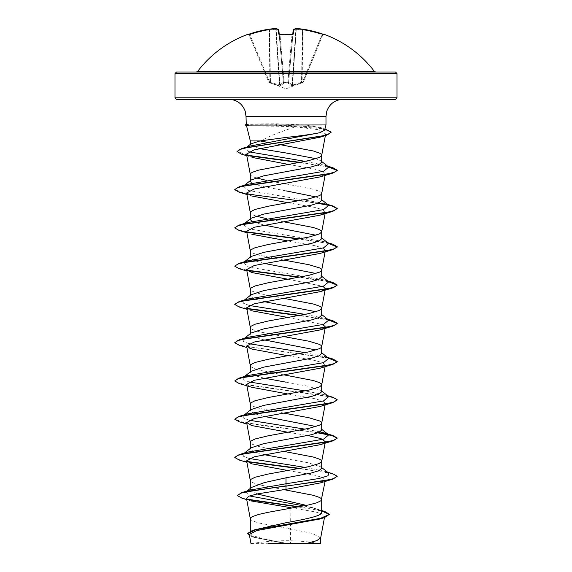 <?xml version="1.0" encoding="UTF-8"?>
<svg xmlns="http://www.w3.org/2000/svg" width="572" height="572" viewBox="0 0 572 572"><rect width="100%" height="100%" fill="white"/><g stroke="black" fill="none" stroke-linecap="round" stroke-linejoin="round"><path stroke-width="0.43" stroke-dasharray="2.86 2.15" d="M279.215 34.313L283.412 82.254L279.243 34.649L280.008 34.828L279.973 34.406L280.008 34.828L279.243 34.649L283.412 82.254L278.821 29.851A0.765 0.758 175 0 0 278.006 29.165A0.765 0.701 106.1 0 1 278.764 29.851A0.765 0.701 106.1 0 0 278.464 29.272M248.105 34.248L248.162 34.406A0.765 0.765 157.5 0 1 249.135 34.828L248.698 34.284A0.765 0.765 0 0 1 249.077 34.678L249.077 34.678M287.873 82.668A0.765 0.722 -175 0 0 288.61 82.01L292.964 34.256L288.61 82.01L287.845 82.239L288.61 82.01A0.765 0.722 -175 0 1 287.873 82.668L284.127 82.668L287.859 82.911L287.845 82.239L284.155 82.239L287.845 82.239L291.992 34.828L292.757 34.649L291.992 34.828L292.035 34.356L287.873 82.668M296.582 28.6L296.267 29.301L296.603 28.6L302.845 29.158L302.459 29.851L301.508 83.119L302.459 29.851A110.167 101.394 -77.1 0 0 296.267 29.301L292.535 85.049L292.442 85.707L291.584 85.707L301.508 83.119L292.442 85.707L292.535 85.049L288.631 82.461L292.535 85.049L296.267 29.301L295.853 29.301L296.267 29.301A110.167 101.394 -77.1 0 1 302.459 29.851L302.867 29.165L302.102 82.911L301.508 83.119L302.517 82.01L322.136 34.649A110.239 109.817 -0 0 0 302.752 29.851A110.239 109.817 0 0 1 322.136 34.649L322.865 34.828L303.224 82.239L322.865 34.828L322.136 34.649L302.517 82.01L302.781 82.668L302.102 82.911L302.781 82.668L302.517 82.01L303.224 82.239L302.517 82.01L292.535 85.049L301.837 82.254L302.459 29.851L302.867 29.165A111.004 110.582 180 0 1 322.386 33.991L323.895 34.248L322.923 34.678M284.141 82.911L284.141 82.911A0.765 0.722 -5 0 1 283.412 82.254L279.88 85.049L283.412 82.254A0.765 0.722 -5 0 0 284.141 82.911M280.416 85.707L284.041 83.119L280.416 85.707L279.558 85.707L280.416 85.707A0.765 0.708 65.6 0 1 279.88 85.049L270.456 82.461L279.88 85.049A0.765 0.708 -114.4 0 0 280.416 85.707M270.492 83.119L279.558 85.707L269.898 82.911L270.492 83.119L270.163 82.254L270.492 83.119M269.219 82.668L269.898 82.911L269.219 82.668L269.483 82.01L268.776 82.239L249.135 34.828L268.776 82.239L269.483 82.01L269.219 82.668A0.765 0.765 -22.5 0 1 268.776 82.239A0.765 0.765 157.5 0 0 269.219 82.668M197.633 71.4L374.367 71.4M248.162 34.406L249.614 33.991A111.004 110.582 180 0 1 269.133 29.165L269.133 29.165A110.932 102.102 -102.9 0 1 275.368 28.607L275.397 28.6A110.932 42.292 -95.4 0 1 278.006 29.165L278.428 33.991L279.965 34.406A110.911 102.467 180 0 1 286 34.248A110.911 102.467 180 0 1 292.035 34.406L293.572 33.991A0.765 0.729 5 0 0 292.757 34.649A0.765 0.729 5 0 1 292.843 34.37M196.41 72.001L395.481 72.001M286 543.4L319.019 543.4L286 543.4M395.481 99.328L176.519 99.328M246.368 125.111C245.581 125.769 255.791 126.133 276.984 126.205L295.131 126.812L286 130.073C275.861 133.562 267.51 137.187 260.946 140.934M250.307 140.934L260.031 140.934M246.275 124.789C245.538 124.181 255.755 123.852 276.912 123.788L304.354 124.953L325.983 124.953M321.693 162.176L320.842 160.846L316.059 158.709M320.678 537.902L312.176 533.361L290.476 529.021L290.476 543.2L285.785 543.2L260.675 538.088L252.996 535.535L250.307 532.982L256.521 529.071M290.962 508.279L290.476 529.021L258.658 522.944L252.459 520.813L250.843 519.755L250.307 518.69M321.693 512.462L320.47 510.531L306.478 505.405M321.693 468.246L320.842 466.909L308.315 462.791L286 458.68M321.693 429.987L320.842 428.657L321.693 429.322M321.693 391.727L320.842 390.397L308.344 386.279L286 382.16M321.693 353.467L320.828 352.137L321.693 352.802M321.693 315.208L320.842 313.878L321.693 314.55M321.693 276.955L320.842 275.618L321.693 276.29M321.693 238.696L320.828 237.359L321.693 238.031M321.693 200.436L320.842 199.106L316.051 196.968M321.693 193.493L321.157 192.435L319.541 191.37L313.342 189.246L286 183.934M257.093 493.972L250.307 489.36L251.53 487.43M283.926 489.646L258.658 484.684L252.459 482.561L250.843 481.495L250.307 480.43M264.157 454.668L253.954 451.894L250.307 449.113L251.151 447.783M283.998 451.401L258.658 446.425L252.459 444.301L250.843 443.236L250.307 442.177M264.157 416.409L253.947 413.627L250.307 410.853L251.158 409.523M283.998 413.141L258.658 408.165L252.459 406.041L250.843 404.976L250.307 403.918M264.157 378.149L253.954 375.375L250.307 372.601L251.158 371.264M283.998 374.882L273.016 372.958M271.979 372.765L255.083 368.847L250.843 366.723L250.307 365.658M264.157 339.897L253.961 337.115L250.307 334.341L251.151 333.004M283.998 336.622L258.658 331.653L252.459 329.522L250.843 328.464L250.307 327.398M264.157 301.637L253.947 298.856L250.307 296.082L251.158 294.752M283.998 298.362L258.658 293.393L252.459 291.27L250.843 290.204L250.307 289.139M264.157 263.377L253.954 260.603L250.307 257.822L251.158 256.492M283.998 260.11L258.658 255.133L252.459 253.01L250.843 251.945L250.307 250.886M264.157 225.118L251.98 221.435M283.998 221.85L273.016 219.927M271.979 219.734L266.845 218.74M255.949 216.094L252.459 214.75L250.843 213.685L250.307 212.627M286 190.869L260.746 186.086L253.017 183.698L250.307 181.31M283.998 183.591L273.016 181.667M271.979 181.474L266.845 180.48M255.949 177.835L252.459 176.491L250.843 175.432L250.307 174.367M290.969 507.721L315.451 511.94L322.529 514.064L324.724 516.201L319.669 519.054M249.299 534.491L254.533 537.473L283.526 543.157L251.744 543.4M259.28 148.598L250.314 144.852M280.487 144.73L273.437 143.486M272.429 143.3L267.589 142.371M290.476 543.2L306.728 543.4M249.943 490.118L245.817 491.949L249.528 495.967M303.889 505.927L316.53 508.894L320.913 510.882L321.693 511.904M237.323 495.209L239.84 497.182L247.047 499.156M299.349 506.792L324.803 511.482M247.676 533.411L250.7 535.857L259.145 538.302L285.785 543.2M242.092 498.255L247.726 499.613M298.362 506.971L321.693 510.968M249.514 535.628L253.375 537.115L285.678 543.186M246.489 498.341L251.079 500.936L246.732 499.628M283.526 543.157L283.111 543.064M295.131 126.812L317.61 129.579L325.69 133.919L322.887 136.165M246.511 154.111L252.238 157.429L246.811 155.756M288.331 164.407L315.043 169.198L322.908 171.543L325.368 173.895L320.113 176.905M246.632 193.021L251.887 196.032L246.911 194.516M288.002 202.717L314.943 207.436L322.88 209.795L325.368 212.155L324.639 213.163M246.632 231.281L251.88 234.291L246.911 232.768M288.002 240.976L314.943 245.695L322.88 248.048L325.368 250.407L320.113 253.417M288.002 279.236L322.88 286.307M325.089 290.161L325.368 288.667L324.639 289.682M246.632 307.793L251.887 310.81L246.911 309.288M288.002 317.496L322.887 324.567M325.368 326.927L324.639 327.935M288.002 355.755L314.929 360.467L322.887 362.827L325.368 365.186L320.113 368.196M246.632 384.312L251.887 387.323M288.002 394.008L314.922 398.72L322.88 401.086L325.368 403.439L320.12 406.456M288.002 432.268L307.843 435.542M325.089 443.193L325.368 441.698L320.113 444.709M288.002 470.527L314.929 475.239L322.873 477.599L325.368 479.958L320.113 482.968M324.574 130.201L320.456 127.499L304.354 124.953M328.757 473.108L324.517 471.271L305.155 467.417M249.113 458.472L243.3 456.227L243.236 453.975L247.483 452.145M320.005 431.853L305.155 429.164M249.12 420.213L243.3 417.968L243.243 415.715L247.476 413.885M328.757 396.589L324.517 394.759L305.155 390.905M249.113 381.953L243.3 379.708L243.236 377.463L247.476 375.625M327.592 357.421L305.155 352.645M249.113 343.693L243.3 341.448L243.243 339.203L247.483 337.366M328.764 320.077L324.517 318.239L305.155 314.385M249.113 305.441L243.3 303.189L243.236 300.943L247.476 299.113M328.757 281.817L324.524 279.98L248.484 267.01L243.236 262.684L247.483 260.853M328.764 243.558L324.524 241.727L248.484 228.75L243.336 224.353M244.137 223.867L247.476 222.594M328.757 205.298L324.517 203.468L248.484 190.497L243.236 186.172L247.483 184.334M328.757 167.038L324.524 165.208L305.155 161.354M248.62 151.794L245.86 147.841M246.754 147.333L250.2 146.039M332.84 473.745L300.021 468.411M246.947 461.447L238.138 459.38L234.777 457.321M332.84 435.485L327.863 434.291M318.361 432.625L264.007 425.761L242.685 422.329L234.763 418.904M332.84 397.233L246.196 384.792L237.702 382.718L234.763 380.645M328.106 357.822L244.709 346.246L237.308 344.315L234.763 342.385M328.106 319.562L300.021 315.379M246.947 308.415L238.138 306.349L234.777 304.29M328.106 281.302L300.021 277.12M246.954 270.156L238.138 268.089L234.777 266.03M332.84 244.201L300.021 238.86M246.947 231.896L238.138 229.837L234.777 227.77M332.84 205.941L327.863 204.74M318.382 203.081L264.629 196.296L243.236 192.907L234.777 189.511M332.84 167.682L300.007 162.348M247.304 155.226L237.108 151.401M326.169 129.229L315.165 127.005L276.054 124.789L276.984 126.205M337.237 476.605L334.491 474.603L326.562 472.608L298.984 468.604M247.361 461.84L239.16 460.017M317.775 432.854L239.16 421.764M337.237 400.093L334.298 398.019L325.804 395.946L239.16 383.505M328.671 358.258L239.16 345.245M328.671 319.998L298.984 315.572M247.361 308.808L239.16 306.985M328.671 281.746L298.984 277.313M247.361 270.549L239.16 268.726M328.671 243.486L298.984 239.053M247.361 232.289L239.16 230.473M317.789 203.31L298.984 200.793M247.361 194.037L239.16 192.213M328.671 166.967L298.963 162.541M247.962 155.677L241.506 154.154M331.138 132.282L322.937 128.7L276.054 125.111L245.374 125.111M300.164 543.4L268.483 543.4M245.374 124.789L276.054 124.789L276.912 123.788M176.519 72.001L286 72.001M303.224 82.239L303.224 82.239A0.765 0.765 -157.5 0 1 302.781 82.668A0.765 0.765 22.5 0 0 303.224 82.239M293.572 33.991L293.994 29.165A0.765 0.758 5 0 0 293.179 29.851L292.964 34.256M293.179 29.83A0.765 0.765 0 0 1 293.729 29.186A0.765 0.701 73.9 0 1 293.994 29.165A110.932 42.292 95.4 0 1 296.632 28.607L296.632 28.607A0.765 0.708 82.4 0 0 295.853 29.301A110.167 41.999 -84.6 0 0 293.236 29.851L288.631 82.461A0.765 0.686 132 0 1 287.959 83.119L291.584 85.707L287.959 83.119A0.765 0.686 -48 0 0 288.631 82.461L293.236 29.851A0.765 0.701 73.9 0 1 293.536 29.272A0.765 0.701 73.9 0 0 293.236 29.851A110.167 41.999 -84.6 0 1 295.853 29.301A0.765 0.708 82.4 0 1 296.275 28.657M269.541 29.851L269.541 29.851A110.167 101.394 77.1 0 1 275.733 29.301L276.147 29.301L275.733 29.301L279.558 85.707L275.733 29.301A110.167 101.394 77.1 0 0 269.541 29.851L270.456 82.461L269.541 29.851M249.864 34.649L249.135 34.828L249.864 34.649L269.483 82.01L270.163 82.254L269.898 82.911L269.248 29.851A110.239 109.817 -0 0 0 249.864 34.649A110.239 109.817 0 0 1 269.248 29.851L270.163 82.254L269.483 82.01L249.864 34.649M284.155 82.239L283.39 82.01L284.155 82.239L280.008 34.828A110.139 101.759 0 0 1 286 34.678A110.139 101.759 0 0 1 291.992 34.828A110.139 101.759 0 0 0 280.008 34.828L284.127 82.668A0.765 0.722 -5 0 1 283.39 82.01A0.765 0.722 -5 0 0 284.127 82.668L284.155 82.239M288.588 82.254A0.765 0.722 -175 0 1 287.859 82.911A0.765 0.722 -175 0 0 288.588 82.254M291.584 85.707A0.765 0.708 -65.6 0 0 292.12 85.049L295.853 29.301L292.12 85.049A0.765 0.708 114.4 0 1 291.584 85.707M283.369 82.461A0.765 0.686 48 0 0 284.041 83.119A0.765 0.686 -132 0 1 283.369 82.461L278.764 29.851L283.369 82.461M269.133 29.165L269.248 29.851L269.155 29.158L275.397 28.6A0.765 0.708 97.6 0 1 276.147 29.301A0.765 0.708 97.6 0 0 275.725 28.657M275.418 28.6L275.733 29.301L275.397 28.6M278.428 33.991A0.765 0.729 175 0 1 279.243 34.649A0.765 0.729 175 0 0 279.157 34.37M248.42 34.356A0.765 0.765 -22.5 0 1 249.135 34.828L248.377 34.37L249.614 33.984M322.136 34.649L322.386 33.984L322.136 34.649M323.838 34.406A0.765 0.765 -157.5 0 0 322.865 34.828L323.623 34.37L322.865 34.828A0.765 0.765 22.5 0 1 323.58 34.356M296.46 28.607A0.765 0.765 0 0 1 296.603 28.6A110.932 102.102 102.9 0 1 302.867 29.165M174.982 73.538L397.018 73.538M397.018 97.798L174.982 97.798M325.983 116.409L246.017 116.409M279.88 85.049L276.147 29.301A110.167 41.999 84.6 0 1 278.764 29.851A110.167 41.999 84.6 0 0 276.147 29.301L279.88 85.049M303.21 82.282L286 88.81L268.79 82.282M319.019 543.4A204.955 204.955 0 0 0 252.981 543.4M250.307 532.982L250.307 531.166M250.307 489.36L250.307 488.402M250.307 449.113L250.307 448.448M250.307 410.853L250.307 410.196M250.307 372.601L250.307 371.936M250.307 334.341L250.307 333.676M250.307 296.082L250.307 295.417M250.307 257.822L250.307 257.157M250.307 219.562L250.307 218.904M316.53 508.894L321.693 510.524M253.375 537.115L254.533 537.473M325.69 133.919L325.382 135.557M325.368 173.895L325.089 175.382M325.368 212.148L325.089 213.642M325.368 250.407L325.089 251.902M325.368 365.186L325.089 366.673M325.368 403.446L325.089 404.933M325.368 479.958L325.089 481.452M320.456 127.506L324.932 128.857M324.517 471.271L327.592 472.193M324.524 433.018L327.592 433.941M324.517 394.759L327.592 395.681M324.517 318.239L327.592 319.162M324.524 279.98L327.592 280.902M324.524 241.727L327.592 242.65M324.517 203.468L327.592 204.39M324.524 165.208L327.592 166.13M320.842 466.909L321.693 467.581M243.236 453.975L244.408 453.067M243.243 415.715L244.408 414.807M321.693 391.062L320.842 390.39M243.236 377.463L244.408 376.548M243.243 339.203L244.408 338.295M243.236 300.943L244.408 300.035M243.236 262.684L244.408 261.776M243.243 224.424L244.408 223.516M321.693 199.771L320.842 199.099M243.236 186.172L244.408 185.257M321.693 161.511L320.842 160.846M245.617 148.019L246.875 147.04M251.887 272.551L246.911 271.028M251.887 349.07L246.911 347.547M251.88 425.582L246.911 424.059M251.887 463.842L246.911 462.319M246.975 491.033L245.817 491.949M320.913 510.882L320.47 510.531M279.036 34.256L279.243 34.649L279.036 34.256L279.965 34.356M275.54 28.607L278.271 29.186M323.623 34.37L323.237 34.263"/><path stroke-width="0.86" d="M292.843 34.37A0.765 0.729 5 0 1 293.572 33.991L292.035 34.406A110.911 102.467 180 0 0 286 34.248A110.911 102.467 180 0 0 279.965 34.406L278.428 33.991L278.006 29.165A110.932 42.292 -95.4 0 0 275.368 28.607L275.418 28.6M275.725 28.657A0.765 0.708 97.6 0 0 275.368 28.607A110.932 102.102 -102.9 0 0 269.133 29.165L269.133 29.165A111.004 110.582 180 0 0 249.614 33.991L248.105 34.248A0.765 0.765 0 0 1 248.698 34.284L248.784 34.256M323.838 34.406L323.573 34.363A0.765 0.765 22.5 0 1 323.838 34.406L323.895 34.248A111.018 111.018 0 0 1 374.367 71.4L197.633 71.4L196.41 72.001L286 72.001L176.519 72.001L174.982 73.538L397.018 73.538L395.481 72.001L286 72.001M397.018 97.798L174.982 97.798L176.519 99.328L395.481 99.328L397.018 97.798L397.018 73.538M250.307 140.934L250.307 144.852L250.922 143.879L260.031 140.934L250.307 140.934L246.368 125.111L245.374 125.111L246.275 124.789L246.017 116.409L325.983 116.409L326.776 111.261C329.615 103.754 335.042 99.771 343.057 99.328M237.108 151.401L241.784 148.541L250.2 146.039L320.034 132.661C312.455 134.227 301.108 135.821 286 137.444L260.031 140.934L267.589 142.371M320.034 132.661L324.574 130.201L325.983 124.953L246.368 125.111M325.382 135.557L321.678 155.434L319.541 157.364L308.944 160.553L258.658 170.12L252.459 172.243L250.843 173.302L250.307 174.367L250.307 181.31L251.158 179.973L263.649 175.861L311.247 166.96L318.983 164.564L321.693 162.176L321.693 155.334M316.059 158.709L286 152.974L259.28 148.598M321.693 155.241L321.157 154.175L319.541 153.11L313.342 150.987L280.487 144.73M306.478 505.405L257.093 493.972M250.307 531.166L250.307 518.69L250.843 517.631L252.459 516.566L258.658 514.442L268.154 512.312L308.944 504.876L316.917 502.752L321.157 500.622L325.089 481.452M321.693 499.563L321.157 498.498L319.541 497.44L313.342 495.309L283.926 489.646M321.693 510.524L324.803 511.482L329.501 514.314L320.592 518.311L252.702 530.287L286 522.722C305.076 519.297 322.15 515.901 321.693 512.462L321.693 499.656M246.975 491.033L251.53 487.43L264.257 482.625L286 477.806L311.254 473.023L318.983 470.634L321.693 468.246L321.693 461.404M250.307 488.402L250.307 480.43L250.843 479.372L255.083 477.241L268.154 474.059L308.944 466.616L319.541 463.427L321.678 461.497L325.089 443.193M321.693 461.304L321.157 460.238L319.541 459.18L313.342 457.049L283.998 451.401M244.408 453.067L251.151 447.783L263.678 443.665L311.232 434.77L318.947 432.382L321.693 429.987L321.693 423.044L321.157 421.986L319.541 420.921L308.944 417.732L283.998 413.141M316.051 426.519L264.157 416.409M250.307 448.448L250.307 442.177L250.843 441.112L255.083 438.989L268.154 435.8L308.944 428.356L319.541 425.168L321.157 424.109L321.693 423.044M244.408 414.807L251.158 409.523L263.656 405.412L311.254 396.503L318.983 394.115L321.693 391.727L321.693 384.884M250.307 410.196L250.307 403.918L250.843 402.852L255.083 400.729L268.154 397.54L308.944 390.104L319.541 386.915L321.678 384.977L325.089 366.673M321.693 384.784L321.157 383.726L319.541 382.661L313.342 380.537L283.998 374.882M244.408 376.548L251.158 371.264L263.671 367.145L311.24 358.251L318.976 355.863L321.693 353.467L321.693 346.532L321.157 345.467L319.541 344.401L308.944 341.212L283.998 336.622M316.044 350L264.157 339.897M250.307 371.936L250.307 365.658L250.843 364.593L255.083 362.469L268.154 359.28L308.944 351.844L319.541 348.655L321.157 347.59L321.693 346.532M244.408 338.295L251.151 333.004L263.671 328.893L311.232 319.991L318.954 317.603L321.693 315.208L321.693 308.365M316.051 311.74L264.157 301.637M250.307 333.676L250.307 327.398L250.843 326.34L255.083 324.21L268.154 321.021L308.944 313.585L319.541 310.396L321.678 308.465L325.089 290.161M321.693 308.272L321.157 307.207L319.541 306.149L313.342 304.018L283.998 298.362M244.408 300.035L251.158 294.744L263.649 290.633L311.254 281.731L318.983 279.343L321.693 276.955L321.693 270.013L321.157 268.947L319.541 267.889L308.944 264.7L283.998 260.11M316.051 273.48L264.157 263.377M250.307 295.417L250.307 289.139L250.843 288.081L255.083 285.957L268.154 282.768L308.944 275.325L319.541 272.136L321.157 271.078L321.693 270.013M244.408 261.776L251.158 256.492L263.685 252.374L311.24 243.479L318.976 241.084L321.693 238.696L321.693 231.853M316.044 235.228L264.157 225.118M250.307 257.157L250.307 250.886L250.843 249.821L255.083 247.697L268.154 244.509L308.944 237.065L319.541 233.884L321.678 231.946L325.089 213.642M321.693 231.753L321.157 230.695L319.541 229.629L313.342 227.506L283.998 221.85M251.98 221.435L250.307 219.562L251.158 218.232L263.663 214.114L311.24 205.219L318.983 202.824L321.693 200.436L321.693 193.493L321.157 194.559L319.541 195.624L308.944 198.813L268.154 206.249L255.083 209.438L250.843 211.561L250.307 212.627L250.307 218.904M316.051 196.968L286 190.869M286 458.68L264.157 454.668M286 382.16L264.157 378.149M273.016 372.958L271.979 372.765M273.016 219.927L271.979 219.734M266.845 218.74L255.949 216.094M286 183.934L283.998 183.591M273.016 181.667L271.979 181.474M266.845 180.48L255.949 177.835M329.501 514.314L324.303 517.66L319.669 519.054L256.728 530.566L249.299 534.491L250.965 543.4L251.744 543.4M320.692 543.4L268.483 543.4M306.728 543.4L316.724 540.647L320.678 537.902L324.467 517.61M251.079 500.936L290.969 507.721L290.962 508.279M273.437 143.486L272.429 143.3M286 477.806L286 483.769L249.943 490.118L241.691 492.628L237.323 495.531L242.092 498.255L246.732 499.628M249.528 495.967L303.889 505.927M321.693 511.904L321.693 512.462M321.693 467.581L328.757 473.108L328.035 475.775L319.383 478.435L286 483.769L286 485.85L241.691 492.628M247.047 499.156L299.349 506.792M252.702 530.287L247.676 533.411L249.514 535.628M332.84 479.15L320.113 482.968L286 489.346L286 486.171L332.84 479.15L337.237 476.29L333.34 478.678L322.229 481.073L251.272 490.847L240.912 493.193L237.323 495.531M247.726 499.613L298.362 506.971M321.693 510.968L329.486 514.478M324.303 517.66L255.906 529.715L247.676 533.733M286 489.346L257.672 493.851L249.185 496.096L246.489 498.341L250.322 518.883M322.887 136.165L319.977 137.223L254.018 149.885L246.511 154.111L250.322 174.56M252.238 157.429L288.331 164.407M246.911 194.516L239.16 192.213L234.763 189.668L237.702 187.595L246.189 185.521L332.84 173.087L320.113 176.905L254.24 188.996L246.632 193.021L250.322 212.82M251.887 196.032L288.002 202.717M324.639 213.163L320.113 215.165L254.254 227.248L246.632 231.281L250.322 251.079M251.88 234.291L288.002 240.976M246.911 271.028L239.16 268.726L234.763 266.187L237.702 264.114L246.196 262.04L332.84 249.599L320.113 253.417L254.254 265.508L246.632 269.541L251.887 272.551L288.002 279.236M322.88 286.307L325.368 288.667M324.639 289.682L320.12 291.677L254.247 303.768L246.632 307.793L250.322 327.592M251.887 310.81L288.002 317.496M322.887 324.567L325.368 326.927L325.261 327.506M324.639 327.935L320.113 329.937L254.254 342.02L246.632 346.053L251.887 349.063L288.002 355.755M288.002 394.008L251.887 387.323L239.16 383.505L234.763 380.959L237.702 378.886L246.189 376.812L332.84 364.371L320.113 368.196L254.24 380.287L246.632 384.312L250.322 404.111M246.911 424.059L239.16 421.764L234.763 419.219L237.702 417.145L246.196 415.072L332.84 402.631L320.12 406.449L254.225 418.547L246.632 422.572L251.88 425.582L288.002 432.268M307.843 435.542L320.985 438.617L325.368 441.698M246.911 462.319L239.16 460.017L234.763 457.478L237.702 455.405L246.196 453.331L332.84 440.89L320.113 444.709L254.247 456.799L246.632 460.832L251.887 463.842L288.002 470.527M305.155 467.417L249.113 458.472M234.777 457.321L239.16 454.618L247.483 452.145L323.516 439.174L328.764 434.849L324.524 433.018L320.005 431.853M305.155 429.164L249.12 420.213M234.763 419.219L239.16 416.359L247.476 413.885L323.516 400.915L328.757 396.589L321.693 391.062M305.155 390.905L249.113 381.953M234.763 380.959L239.16 378.099L247.476 375.625L323.516 362.655L328.757 358.329L324.524 356.499M305.155 352.645L249.113 343.693M246.911 347.547L239.16 345.245L234.763 342.7L239.16 339.839L247.483 337.366L323.516 324.395L328.764 320.077L321.693 314.55M305.155 314.385L249.113 305.441M234.777 304.29L239.16 301.587L247.476 299.113L323.516 286.136L328.757 281.817L321.693 276.29M234.777 266.03L239.16 263.327L247.483 260.853L323.516 247.883L328.764 243.558L321.693 238.031M243.336 224.353L244.137 223.867M234.777 227.77L239.16 225.068L247.476 222.594L323.516 209.624L328.757 205.298L321.693 199.771M234.777 189.511L239.16 186.808L247.483 184.334L323.516 171.364L328.757 167.038L321.693 161.511M305.155 161.354L248.62 151.794M245.86 147.841L246.754 147.333M337.237 476.29L332.84 473.745L327.592 472.193M300.021 468.411L246.947 461.447M239.16 454.618L325.804 442.177L334.298 440.104L337.237 438.03L332.84 435.485L327.592 433.941M327.863 434.291L318.361 432.625M239.16 416.359L325.811 403.918L334.298 401.844L337.237 399.771L332.84 397.233L327.592 395.681M239.16 378.099L325.804 365.658L334.298 363.585L337.237 361.511L332.84 358.973L328.106 357.822M239.16 339.839L325.811 327.406L334.298 325.332L337.237 323.259L332.84 320.713L328.106 319.562M300.021 315.379L246.947 308.415M239.16 301.587L325.811 289.146L334.298 287.072L337.237 284.999L332.84 282.454L328.106 281.302M300.021 277.12L246.954 270.156M239.16 263.327L325.804 250.886L334.298 248.813L337.237 246.739L332.84 244.201L327.592 242.65M300.021 238.86L246.947 231.896M239.16 225.068L325.811 212.627L334.298 210.553L337.237 208.48L332.84 205.941L327.592 204.39M327.863 204.74L318.382 203.081M239.16 186.808L325.804 174.367L334.298 172.294L337.237 170.22L332.84 167.682L327.592 166.13M300.007 162.348L247.304 155.226M241.784 148.541L321.149 136.229L328.6 134.177L331.152 132.125L324.932 128.857M298.984 468.604L247.361 461.84M332.84 440.89L337.237 438.03M337.223 438.188L331.817 435.521L317.775 432.854M332.84 402.631L337.237 399.771M332.84 364.371L337.237 361.833L328.671 358.258M234.763 342.7L237.702 340.626L246.196 338.553L332.84 326.119L337.237 323.573L328.671 319.998M298.984 315.572L247.361 308.808M246.911 309.288L239.16 306.985L234.763 304.447L237.702 302.373L246.189 300.3L332.84 287.859L337.237 284.999M337.223 285.156L328.671 281.746M298.984 277.313L247.361 270.549M332.84 249.599L337.237 247.061L328.671 243.486M298.984 239.053L247.361 232.289M246.911 232.768L239.16 230.473L234.763 227.928L237.702 225.854L246.189 223.781L332.84 211.34L337.237 208.48M337.223 208.637L331.824 205.977L317.789 203.31M298.984 200.793L247.361 194.037M332.84 173.087L337.237 170.542L328.671 166.967M298.963 162.541L247.962 155.677M246.811 155.756L241.506 154.154L237.094 151.559L239.811 149.521L247.597 147.476L326.505 135.221L331.138 132.282M279.215 34.313L278.821 29.851A0.765 0.758 175 0 0 278.006 29.165A0.765 0.701 106.1 0 1 278.464 29.272M292.785 34.313L293.179 29.851A0.765 0.758 5 0 1 293.994 29.165L293.572 33.991M249.421 34.055L269.176 29.158A0.765 0.765 0 0 0 269.133 29.165L248.427 34.363A0.765 0.765 -22.5 0 0 248.162 34.406M279.157 34.37A0.765 0.729 175 0 0 278.428 33.991M279.243 34.649L279.036 34.256L292.035 34.406M293.179 29.83A0.765 0.765 0 0 1 293.729 29.186A0.765 0.701 73.9 0 0 293.536 29.272A0.765 0.701 73.9 0 1 293.994 29.165A110.932 42.292 95.4 0 1 296.632 28.607L296.632 28.607A0.765 0.765 0 0 0 296.46 28.607A0.765 0.708 82.4 0 1 296.632 28.607L302.867 29.165A110.932 102.102 102.9 0 0 296.632 28.607L296.582 28.6M296.275 28.657A0.765 0.708 82.4 0 1 296.46 28.607L293.729 29.186L296.46 28.607M323.623 34.37L322.386 33.991A111.004 110.582 180 0 0 302.867 29.165A0.765 0.765 0 0 0 302.845 29.158A0.765 0.765 0 0 1 302.867 29.165L322.386 33.984L302.867 29.165M246.017 116.409L245.224 111.261C242.385 103.754 236.958 99.771 228.943 99.328M325.983 124.953L325.983 116.409M174.982 97.798L174.982 73.538M324.724 516.201L324.524 517.267M320.699 543.4L320.699 537.701M325.089 175.382L321.678 193.693M325.089 251.902L321.678 270.206M246.632 269.541L250.322 289.332M325.203 327.835L321.678 346.725M246.632 346.053L250.322 365.851M325.089 404.933L321.678 423.237M246.632 422.572L250.322 442.37M246.632 460.832L250.322 480.623M327.592 357.421L332.84 358.973M327.592 319.162L332.84 320.713M327.592 280.902L332.84 282.454M328.764 434.849L321.693 429.322M328.757 358.329L321.693 352.802M244.408 223.516L251.158 218.232M244.408 185.257L251.158 179.973M246.875 147.04L250.922 143.879M319.977 137.223L326.505 135.221M320.113 215.165L332.84 211.34M320.12 291.677L332.84 287.859M320.113 329.937L332.84 326.119M246.017 124.617L245.374 124.789M246.117 125.311L245.374 125.111M374.367 71.4L375.589 72.001M248.105 34.248A111.018 111.018 0 0 0 197.633 71.4M278.271 29.186A0.765 0.765 0 0 1 278.821 29.83A0.765 0.765 0 0 0 278.271 29.186L275.54 28.607A0.765 0.765 0 0 0 275.397 28.6L269.155 29.158A0.765 0.765 0 0 0 269.133 29.165M279.923 34.363L292.964 34.256L292.757 34.649M323.895 34.248L322.923 34.678M292.035 34.356L292.964 34.256"/></g></svg>
